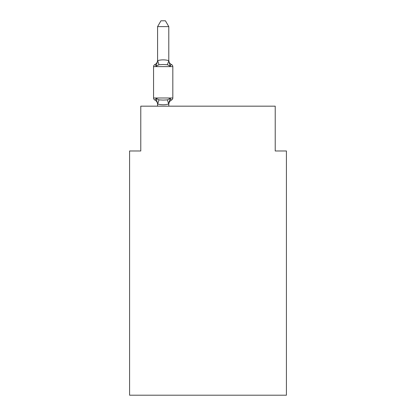 <?xml version="1.0" encoding="UTF-8"?>
<svg xmlns="http://www.w3.org/2000/svg" width="416" height="416" viewBox="0 0 416 416"><rect width="100%" height="100%" fill="white"/><g stroke="black" fill="none" stroke-linecap="round" stroke-linejoin="round"><path stroke-width="0.62" d="M286.421 395.2L286.421 150.977L275.215 150.977L275.215 106.168L140.785 106.168L140.785 150.977L129.579 150.977L129.579 395.2L286.421 395.2M170.191 98.426C170.966 99.798 171.423 100.324 171.564 100.001C171.423 100.324 170.966 99.798 170.191 98.426C170.966 99.798 171.423 100.324 171.564 100.001C171.423 100.324 170.966 99.798 170.191 98.426C170.966 99.798 171.423 100.324 171.564 100.001C171.423 100.324 170.966 99.798 170.191 98.426L168.698 104.005C165.022 104.993 161.346 104.993 157.68 104.005L157.586 104.437A4.93 4.93 0 0 0 154.814 100.001A2.241 2.241 0 0 1 153.556 97.989A2.241 2.241 0 0 0 154.814 100.001C154.955 100.324 155.412 99.798 156.187 98.426C155.412 99.798 154.955 100.324 154.814 100.001A2.241 2.241 0 0 1 153.556 97.989A2.241 2.241 0 0 0 154.814 100.001C154.955 100.324 155.412 99.798 156.187 98.426C155.412 99.798 154.955 100.324 154.814 100.001A2.241 2.241 0 0 1 153.556 97.989A2.241 2.241 0 0 0 154.814 100.001A2.241 2.241 0 0 1 153.556 97.989A2.241 2.241 0 0 0 154.814 100.001C154.955 100.324 155.412 99.798 156.187 98.426C155.412 99.798 154.955 100.324 154.814 100.001A2.241 2.241 0 0 1 153.556 97.989A2.241 2.241 0 0 0 154.814 100.001C154.955 100.324 155.412 99.798 156.187 98.426C155.412 99.798 154.955 100.324 154.814 100.001A2.241 2.241 0 0 1 153.556 97.989A2.241 2.241 0 0 0 154.814 100.001C154.955 100.324 155.412 99.798 156.187 98.426C155.412 99.798 154.955 100.324 154.814 100.001C154.955 100.324 155.412 99.798 156.187 98.426L158.985 99.866L163.186 100.09L167.393 99.866L170.191 98.426C170.966 99.798 171.423 100.324 171.564 100.001L170.888 99.668M168.792 26.624L157.586 26.624L160.95 20.8L165.428 20.8L168.792 26.624L168.792 60.835L170.191 66.18C170.966 64.808 171.423 64.282 171.564 64.605C171.423 64.282 170.966 64.808 170.191 66.18C170.966 64.808 171.423 64.282 171.564 64.605A2.241 2.241 0 0 1 172.822 66.617A2.241 2.241 0 0 0 171.564 64.605C171.423 64.282 170.966 64.808 170.191 66.18C170.966 64.808 171.423 64.282 171.564 64.605C171.423 64.282 170.966 64.808 170.191 66.18C170.966 64.808 171.423 64.282 171.564 64.605A2.241 2.241 0 0 1 172.822 66.617A2.241 2.241 0 0 0 171.564 64.605C171.423 64.282 170.966 64.808 170.191 66.18L167.393 64.74L163.186 64.516L158.985 64.74L156.187 66.18C155.412 64.808 154.955 64.282 154.814 64.605L155.454 64.912M168.792 60.835L167.393 64.74M157.586 60.746L157.586 60.174L157.68 60.606C161.356 59.613 165.032 59.613 168.698 60.606M157.586 103.771L156.187 98.426M168.792 103.771L169.317 101.135L168.792 103.771M168.792 104.437A4.93 4.93 0 0 1 171.564 100.001A2.241 2.241 0 0 0 172.822 97.989L172.822 66.617A2.241 2.241 0 0 0 171.564 64.605C171.423 64.282 170.966 64.808 170.191 66.18C170.966 64.808 171.423 64.282 171.564 64.605A2.241 2.241 0 0 1 172.822 66.617L153.556 66.617A2.241 2.241 0 0 1 154.814 64.605C154.955 64.282 155.412 64.808 156.187 66.18C155.412 64.808 154.955 64.282 154.814 64.605C154.955 64.282 155.412 64.808 156.187 66.18C155.412 64.808 154.955 64.282 154.814 64.605C154.955 64.282 155.412 64.808 156.187 66.18C155.412 64.808 154.955 64.282 154.814 64.605A4.93 4.93 0 0 0 157.586 60.174M153.556 66.617L153.556 97.989L172.822 97.989M157.586 26.624L157.586 60.632M168.792 106.168L168.792 103.974M157.586 106.168L157.586 103.974M156.187 66.18L157.586 60.835M168.792 60.174A4.93 4.93 0 0 0 171.564 64.605M158.985 99.866L157.68 104.005M167.393 99.866L168.698 104.005M157.68 60.606L158.985 64.74"/></g></svg>
